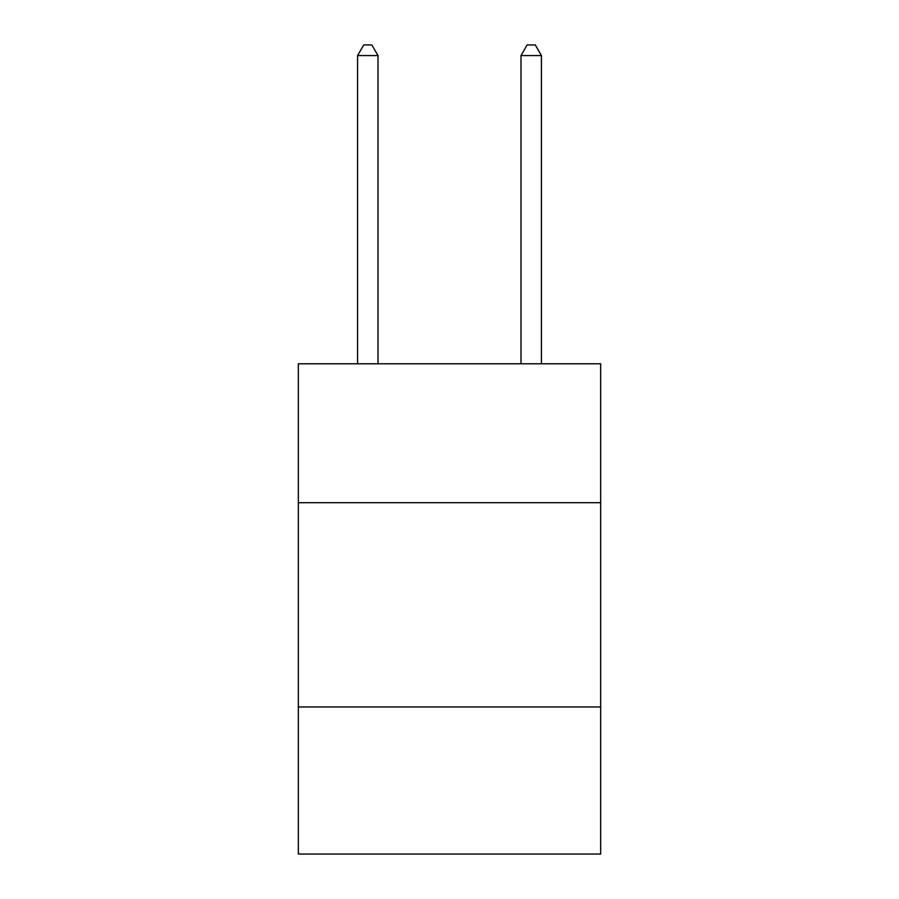 <?xml version="1.0" encoding="UTF-8"?>
<svg xmlns="http://www.w3.org/2000/svg" width="899" height="899" viewBox="0 0 899 899"><rect width="100%" height="100%" fill="white"/><g stroke="black" fill="none" stroke-linecap="round" stroke-linejoin="round"><path stroke-width="1.35" d="M600.667 502.698L600.667 363.78L298.333 363.78L298.333 502.698L600.667 502.698L600.667 854.05L298.333 854.05L298.333 502.698M600.667 706.974L298.333 706.974M378.007 363.78L378.007 55.569L357.577 55.569L357.577 363.78M357.577 55.569L363.702 44.95L371.871 44.95L378.007 55.569M541.423 363.78L541.423 55.569L520.993 55.569L520.993 363.78M520.993 55.569L527.129 44.95L535.298 44.95L541.423 55.569"/></g></svg>
